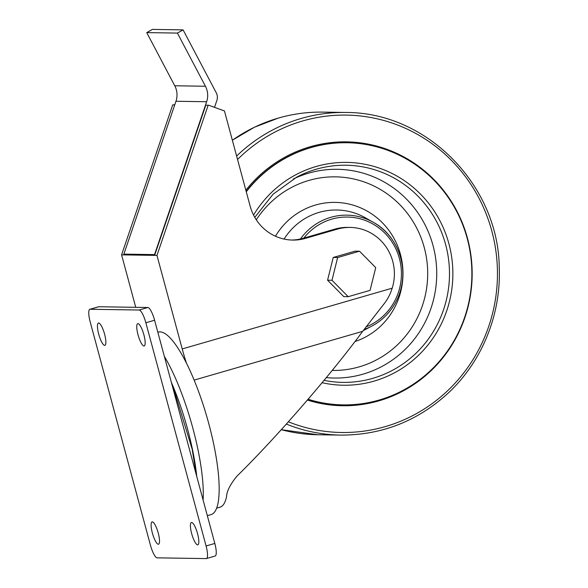 <?xml version="1.0" encoding="UTF-8"?>
<svg xmlns="http://www.w3.org/2000/svg" width="588" height="588" viewBox="0 0 588 588"><rect width="100%" height="100%" fill="white"/><g stroke="black" fill="none" stroke-linecap="round" stroke-linejoin="round"><path stroke-width="0.88" d="M206.373 105.201L208.733 105.237L206.373 105.201M208.733 105.237L224.454 110.956L250.143 206.145A46.467 44.945 90.9 0 0 292.714 240.073A46.467 44.945 90.9 0 0 305.503 238.361L337.372 229.136A46.467 44.945 90.9 0 1 350.169 227.424A46.467 44.945 90.9 0 1 392.196 288.179L182.207 348.941L156.967 255.405L208.093 105.428M216.663 508.157L220.008 507.194A90.346 21.984 -106.1 0 0 226.578 496.478C226.799 491.156 230.246 484.394 236.905 476.192C276.139 437.759 329.265 376.57 362.693 331.331L194.128 380.105M174.724 104.907L172.71 104.877L174.79 104.715M291.501 240.044A46.467 44.945 90.9 0 0 303.085 238.324L305.503 238.361M350.169 227.424L347.743 227.387A46.467 44.945 90.9 0 0 334.947 229.099L303.085 238.324M348.206 296.69L343.796 296.624L327.575 280.211L333.227 257.471L355.101 251.142L359.511 251.208L375.725 267.621L370.072 290.362L348.206 296.69L331.985 280.278L337.637 257.537L359.511 251.208M182.207 348.941A65.827 16.016 -106.1 0 0 186.536 363.355L186.536 363.355A94.991 23.116 -106.1 0 0 158.268 332.11L157.834 332.235M362.693 331.331L383.56 304.503C387.404 299.733 390.278 294.294 392.196 288.179M172.71 104.877L121.591 254.861L135.74 307.311M121.591 254.861L156.967 255.405M154.681 255.155L154.534 254.597L123.87 254.119L124.017 254.685L154.681 255.155L205.734 105.392M207.336 515.698L211.099 514.603A94.991 23.116 -106.1 0 0 216.347 458.346A94.991 23.116 -106.1 0 0 186.558 363.347M145.861 322.753A13.164 3.205 -106.1 0 0 139.099 310.023L90.104 309.266A13.164 3.205 -106.1 0 0 89.868 309.295A13.164 3.205 -106.1 0 0 90.184 321.893L150.418 545.113A13.164 3.205 -106.1 0 0 157.18 557.843L206.167 558.6A13.164 3.205 -106.1 0 0 206.41 558.571A13.164 3.205 -106.1 0 0 206.087 545.973L145.861 322.753L154.593 320.225A13.164 3.205 -106.1 0 0 147.831 307.502L98.843 306.738A13.164 3.205 -106.1 0 0 98.6 306.774L89.868 309.295M206.41 558.571L215.142 556.042A13.164 3.205 -106.1 0 0 214.818 543.444L154.593 320.225M197.634 544.856A11.613 2.83 -106.1 0 0 197.84 544.826A11.613 2.83 -106.1 0 0 197.333 532.882A11.613 2.83 -106.1 0 0 191.387 522.511A11.613 2.83 -106.1 0 0 191.784 534.036A11.613 2.83 -106.1 0 0 197.634 544.856M158.334 544.245A11.613 2.83 -106.1 0 0 158.547 544.216A11.613 2.83 -106.1 0 0 158.032 532.272A11.613 2.83 -106.1 0 0 152.086 521.901A11.613 2.83 -106.1 0 0 152.483 533.426A11.613 2.83 -106.1 0 0 158.334 544.245M143.979 345.994A11.613 2.83 -106.1 0 0 144.185 345.964A11.613 2.83 -106.1 0 0 143.67 334.021A11.613 2.83 -106.1 0 0 137.732 323.65A11.613 2.83 -106.1 0 0 138.129 335.182A11.613 2.83 -106.1 0 0 143.979 345.994M104.679 345.384A11.613 2.83 -106.1 0 0 104.892 345.354A11.613 2.83 -106.1 0 0 104.377 333.411A11.613 2.83 -106.1 0 0 98.431 323.04A11.613 2.83 -106.1 0 0 98.828 334.572A11.613 2.83 -106.1 0 0 104.679 345.384M333.227 257.471L337.637 257.537M327.575 280.211L331.985 280.278M123.87 254.119L175.966 101.261A19.103 18.478 -89.1 0 0 174.768 85.775L205.433 86.245L177.4 33.082L183.081 29.878L216.244 92.772A9.548 9.239 -89.1 0 1 216.84 100.519L214.517 107.339M205.433 86.245A19.103 18.478 -89.1 0 1 206.638 101.739L154.534 254.597M174.768 85.775L146.735 32.605L152.41 29.4L183.081 29.878M146.735 32.605L177.4 33.082M308.119 399.245A131.087 126.795 90.9 0 0 343.054 404.882A131.087 126.795 90.9 0 0 471.863 275.779A131.087 126.795 90.9 0 0 347.118 142.744A131.087 126.795 90.9 0 0 311.023 147.588A131.087 126.795 90.9 0 0 246.269 191.784M334.947 229.099L337.372 229.136M203.095 499.998A94.991 23.116 -106.1 0 0 164.346 356.379M196.759 476.508A90.603 22.043 -106.1 0 0 171.358 382.376M147.831 307.502L139.099 310.023M98.843 306.738L90.104 309.266M214.818 543.444L206.087 545.973M175.966 101.261L206.638 101.739M366.008 326.906A56.793 54.934 90.9 0 0 398.679 256.045A56.793 54.934 90.9 0 0 331.735 219.148A56.793 54.934 90.9 0 0 303.827 238.111M364.082 329.464A58.69 56.771 90.9 0 0 371.829 326.097A58.69 56.771 90.9 0 0 402.831 274.714A58.69 56.771 90.9 0 0 373.439 222.382A58.69 56.771 90.9 0 0 330.816 217.317A58.69 56.771 90.9 0 0 300.409 239.007M363.2 330.647A63.68 61.593 90.9 0 0 363.715 330.382L371.829 326.097C383.883 319.578 392.674 309.898 398.186 297.065C410.034 270.384 398.635 235.95 373.439 222.382L365.457 217.854A63.68 61.593 90.9 0 0 319.218 212.349A63.68 61.593 90.9 0 0 284.085 239.073M355.042 341.503A71.258 68.928 90.9 0 0 400.097 253.156A71.258 68.928 90.9 0 0 315.543 205.021A71.258 68.928 90.9 0 0 275.441 236.214M332.198 370.433A96.807 93.639 90.9 0 0 426.954 261.373A96.807 93.639 90.9 0 0 308.906 180.428A96.807 93.639 90.9 0 0 256.287 219.816M326.318 377.614A104.392 100.974 90.9 0 0 436.333 264.269A104.392 100.974 90.9 0 0 308.634 173.151A104.392 100.974 90.9 0 0 293.361 178.98M324.054 380.348A108.589 105.039 90.9 0 0 449.408 269.539A108.589 105.039 90.9 0 0 316.234 169.234A108.589 105.039 90.9 0 0 296.778 177.091L273.082 194.209L254.78 217.369M322.092 382.707A111.433 107.788 90.9 0 0 452.826 270.524A111.433 107.788 90.9 0 0 316.131 166.507A111.433 107.788 90.9 0 0 253.546 215.076M347.118 142.744L346.795 142.744A131.087 126.795 90.9 0 0 310.707 147.581A131.087 126.795 90.9 0 0 246.181 191.482M308.053 399.318A131.087 126.795 90.9 0 0 342.738 404.875L343.054 404.882M307.392 400.09A131.955 127.64 90.9 0 0 472.157 275.206A131.955 127.64 90.9 0 0 310.236 146.735A131.955 127.64 90.9 0 0 245.843 190.218M288.37 421.816A158.716 153.527 90.9 0 0 497.272 281.431A158.716 153.527 90.9 0 0 302.688 120.959A158.716 153.527 90.9 0 0 237.552 159.473M286.341 424.088A161.333 156.055 90.9 0 0 340.709 435.098C381.656 435.179 417.465 421.199 448.137 393.151C481.947 361.76 501.174 314.543 499.249 267.658C498.602 186.455 428.005 112.139 345.707 112.47A161.333 156.055 90.9 0 0 301.284 118.431A161.333 156.055 90.9 0 0 236.626 156.055M232.356 140.216L254.472 127.206L278.337 118.078C292.883 113.881 307.708 111.896 322.805 112.117A161.333 156.055 90.9 0 0 278.389 118.07A161.333 156.055 90.9 0 0 232.363 140.253M317.807 434.745L281.292 429.688A161.333 156.055 90.9 0 0 317.807 434.745L340.709 435.098M196.355 475.016L192.166 449.188L173.342 387.676L171.799 384.008M322.805 112.117L345.707 112.47"/></g></svg>
